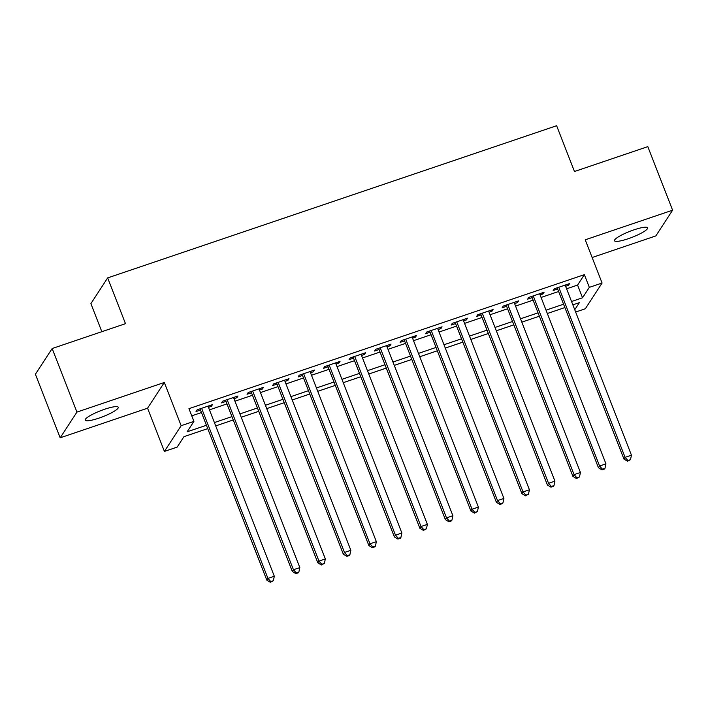 <?xml version="1.0" encoding="UTF-8"?>
<svg xmlns="http://www.w3.org/2000/svg" width="708" height="708" viewBox="0 0 708 708"><rect width="100%" height="100%" fill="white"/><g stroke="black" fill="none" stroke-linecap="round" stroke-linejoin="round"><path stroke-width="1.06" d="M98.828 418.163A17.753 3.186 158.7 0 0 118.263 407.259A17.753 3.186 158.7 0 0 104.616 409.268A17.753 3.186 158.7 0 0 85.181 420.163A17.753 3.186 158.7 0 0 98.828 418.163M628.164 238.746A17.753 3.186 158.7 0 0 647.599 227.852A17.753 3.186 158.7 0 0 633.961 229.852A17.753 3.186 158.7 0 0 614.517 240.747A17.753 3.186 158.7 0 0 628.164 238.746M207.727 428.614L183.956 436.668L177.159 447.102L164.406 451.421L181.159 425.703L193.912 421.384L187.124 431.809L206.426 425.269M147.556 408.197L164.309 382.479L76.933 412.091L52.153 348.531L35.4 374.249L60.18 437.81L147.556 408.197L164.406 451.421M101.837 331.689L90.898 303.626L107.651 277.908L556.63 125.723L574.471 171.495L647.82 146.636L672.6 210.196L585.224 239.808L602.083 283.032L585.33 308.759L575.648 312.033M592.127 257.517L655.847 235.914L672.6 210.196M76.933 412.091L60.18 437.81M208.462 407.339L211.329 406.365L212.462 404.631L197.151 409.817L196.028 411.552L200.488 410.038M233.976 398.692L236.844 397.719L237.976 395.984L222.666 401.171L221.533 402.905L226.002 401.392M259.482 390.046L262.349 389.073L263.482 387.338L248.181 392.524L247.048 394.259L251.508 392.745M284.997 381.4L287.864 380.426L288.997 378.691L273.686 383.878L272.553 385.612L277.023 384.099M310.502 372.753L313.37 371.78L314.502 370.045L299.201 375.231L298.068 376.966L302.528 375.452M336.017 364.107L338.884 363.133L340.017 361.399L324.707 366.585L323.574 368.319L328.043 366.806M361.522 355.46L364.39 354.487L365.523 352.752L350.221 357.938L349.088 359.673L353.549 358.159M387.037 346.814L389.904 345.84L391.037 344.106L375.727 349.292L374.594 351.026L379.063 349.513M412.543 338.167L415.41 337.194L416.543 335.459L401.241 340.645L400.109 342.38L404.569 340.867M438.057 329.521L440.925 328.547L442.058 326.813L426.747 331.999L425.614 333.734L430.083 332.22M463.563 320.874L466.43 319.901L467.563 318.166L452.262 323.352L451.129 325.087L455.589 323.574M489.078 312.228L491.945 311.255L493.078 309.52L477.767 314.706L476.634 316.441L481.104 314.927M514.583 303.582L517.451 302.608L518.583 300.873L503.282 306.06L502.149 307.794L506.609 306.281M540.098 294.935L542.965 293.962L544.098 292.227L528.788 297.413L527.655 299.148L532.124 297.634M566.586 288.802L577.578 285.076L584.365 274.651L188.956 408.666L193.912 421.384M191.753 415.844L201.47 412.552M209.444 409.852L226.976 403.905M234.95 401.206L252.491 395.259M260.464 392.559L277.996 386.612M285.97 383.913L303.511 377.966M311.485 375.267L329.016 369.319M336.99 366.62L354.531 360.673M362.505 357.974L380.037 352.026M388.019 349.327L405.551 343.38M413.525 340.681L431.057 334.734M439.04 332.034L456.571 326.087M464.545 323.388L482.077 317.441M490.06 314.741L507.592 308.794M515.566 306.095L533.097 300.148M541.08 297.449L558.612 291.501M565.604 286.289L568.471 285.315L569.604 283.581L554.302 288.767L553.169 290.501L557.63 288.988M164.309 382.479L181.159 425.703M584.365 274.651L589.322 287.359L602.083 283.032M52.153 348.531L125.493 323.671L107.651 277.908M574.746 309.732L579.365 302.652L572.852 304.856M564.869 307.564L547.337 313.502M539.363 316.211L521.831 322.149M513.849 324.857L496.317 330.795M488.343 333.503L470.811 339.442M462.828 342.15L445.297 348.088M437.323 350.796L419.791 356.735M411.808 359.443L394.276 365.381M386.303 368.089L368.771 374.028M360.788 376.736L343.256 382.674M335.282 385.382L317.75 391.32M309.768 394.029L292.236 399.967M284.262 402.675L266.73 408.613M258.747 411.321L241.216 417.26M233.242 419.968L215.71 425.906M571.542 301.511L582.534 297.785L589.322 287.359M214.4 422.561L231.932 416.614M239.906 413.914L257.446 407.967M265.42 405.268L282.952 399.321M290.935 396.622L308.467 390.674M316.441 387.975L333.972 382.028M341.955 379.329L359.487 373.381M367.461 370.682L384.993 364.735M392.975 362.036L410.507 356.089M418.481 353.389L436.013 347.442M443.996 344.743L461.528 338.796M469.501 336.096L487.033 330.149M495.016 327.45L512.548 321.503M520.522 318.804L538.053 312.856M546.036 310.157L563.568 304.21M577.578 285.076L582.534 297.785M568.011 284.12L568.471 285.315M542.496 292.767L542.965 293.962M516.99 301.413L517.451 302.608M491.476 310.06L491.945 311.255M465.97 318.706L466.43 319.901M440.456 327.353L440.925 328.547M414.95 335.999L415.41 337.194M389.435 344.646L389.904 345.84M363.93 353.292L364.39 354.487M338.415 361.938L338.884 363.133M312.901 370.585L313.37 371.78M287.395 379.231L287.864 380.426M261.88 387.878L262.349 389.073M236.375 396.524L236.844 397.719M210.86 405.171L211.329 406.365M557.169 287.793L623.952 459.085L625.084 457.35L558.762 287.253M627.943 460.527L627.492 461.227L630.492 459.66L627.943 460.527L625.084 457.35L631.456 455.191L565.143 285.094M623.952 459.085L627.492 461.227M630.492 459.66L631.456 455.191M531.655 296.44L598.437 467.731L599.57 465.997L533.257 295.9M602.437 469.174L601.986 469.873L604.535 469.006L604.986 468.307L602.437 469.174L599.57 465.997L605.951 463.837L539.629 293.74M598.437 467.731L601.986 469.873M604.986 468.307L605.951 463.837M506.149 305.086L572.931 476.378L574.064 474.643L507.742 304.546M576.923 477.82L576.471 478.52L579.471 476.953L576.923 477.82L574.064 474.643L580.436 472.484L514.123 302.387M572.931 476.378L576.471 478.52M579.471 476.953L580.436 472.484M480.635 313.733L547.417 485.024L548.55 483.29L482.236 313.193M551.417 486.467L550.957 487.166L553.514 486.299L553.966 485.6L551.417 486.467L548.55 483.29L554.93 481.13L488.609 311.033M547.417 485.024L550.957 487.166M553.966 485.6L554.93 481.13M455.12 322.379L521.911 493.671L523.044 491.936L456.722 321.839M525.902 495.113L525.451 495.812L528.451 494.246L525.902 495.113L523.044 491.936L529.416 489.777L463.103 319.68M521.911 493.671L525.451 495.812M528.451 494.246L529.416 489.777M429.614 331.025L496.397 502.317L497.529 500.583L431.216 330.486M500.397 503.76L499.936 504.459L502.494 503.592L502.945 502.892L500.397 503.76L497.529 500.583L503.91 498.423L437.588 328.326M496.397 502.317L499.936 504.459M502.945 502.892L503.91 498.423M404.1 339.672L470.891 510.964L472.024 509.229L405.702 339.132M474.882 512.406L474.431 513.105L477.431 511.539L474.882 512.406L472.024 509.229L478.396 507.07L412.083 336.973M470.891 510.964L474.431 513.105M477.431 511.539L478.396 507.07M378.594 348.318L445.376 519.61L446.509 517.875L380.196 347.778M449.376 521.053L448.916 521.752L451.474 520.884L451.925 520.185L449.376 521.053L446.509 517.875L452.89 515.716L386.568 345.619M445.376 519.61L448.916 521.752M451.925 520.185L452.89 515.716M353.08 356.965L419.871 528.256L421.003 526.522L354.681 356.425M423.862 529.699L423.411 530.398L426.411 528.832L423.862 529.699L421.003 526.522L427.375 524.362L361.062 354.266M419.871 528.256L423.411 530.398M426.411 528.832L427.375 524.362M327.574 365.611L394.356 536.903L395.489 535.168L329.176 365.071M398.356 538.346L397.896 539.045L400.454 538.177L400.905 537.478L398.356 538.346L395.489 535.168L401.87 533.009L335.548 362.912M394.356 536.903L397.896 539.045M400.905 537.478L401.87 533.009M302.059 374.258L368.85 545.549L369.983 543.815L303.661 373.718M372.842 546.992L372.39 547.691L374.939 546.824L375.39 546.125L372.842 546.992L369.983 543.815L376.355 541.655L310.042 371.558M368.85 545.549L372.39 547.691M375.39 546.125L376.355 541.655M276.554 382.904L343.336 554.196L344.469 552.461L278.147 382.364M347.336 555.638L346.876 556.338L349.433 555.47L349.885 554.771L347.336 555.638L344.469 552.461L350.849 550.302L284.527 380.205M343.336 554.196L346.876 556.338M349.885 554.771L350.849 550.302M251.039 391.551L317.83 562.842L318.963 561.108L252.641 391.011M321.821 564.285L321.37 564.984L324.37 563.418L321.821 564.285L318.963 561.108L325.335 558.948L259.022 388.851M317.83 562.842L321.37 564.984M324.37 563.418L325.335 558.948M225.533 400.197L292.315 571.489L293.448 569.754L227.126 399.657M296.307 572.931L295.856 573.63L298.413 572.763L298.865 572.064L296.307 572.931L293.448 569.754L299.829 567.595L233.507 397.498M292.315 571.489L295.856 573.63M298.865 572.064L299.829 567.595M200.019 408.843L266.81 580.135L267.943 578.401L201.621 408.304M270.801 581.578L270.35 582.277L273.35 580.71L270.801 581.578L267.943 578.401L274.315 576.241L208.002 406.144M266.81 580.135L270.35 582.277M273.35 580.71L274.315 576.241"/></g></svg>
